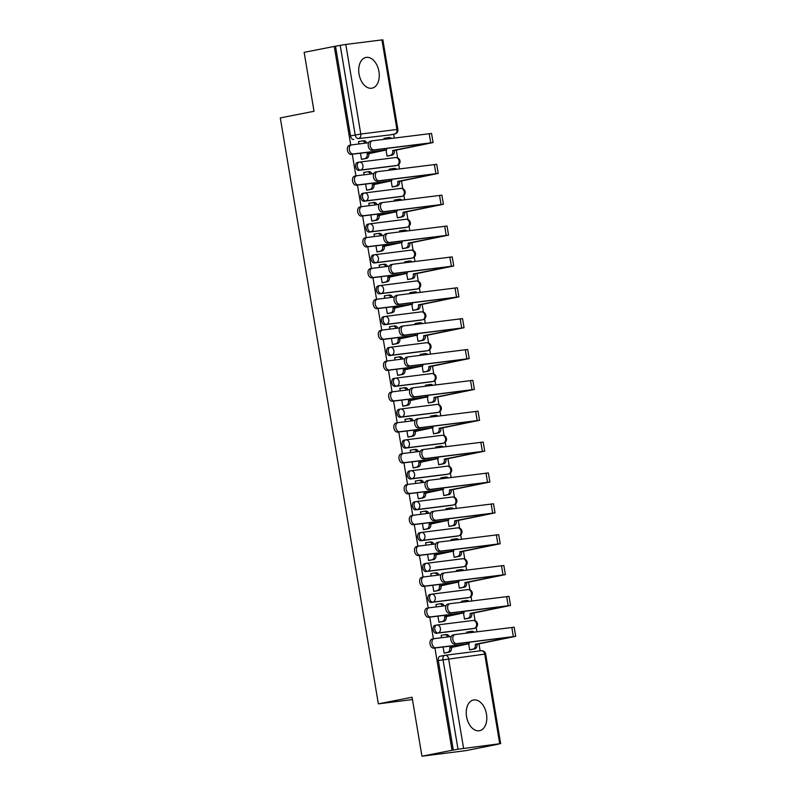 <?xml version="1.0" encoding="UTF-8"?>
<svg xmlns="http://www.w3.org/2000/svg" width="796" height="796" viewBox="0 0 796 796"><rect width="100%" height="100%" fill="white"/><g stroke="black" fill="none" stroke-linecap="round" stroke-linejoin="round"><path stroke-width="1.19" d="M436.487 625.089L435.044 625.377A4.01 2.567 78.9 0 0 434.934 625.397A4.01 2.567 78.9 0 0 433.153 629.656A4.01 2.567 78.9 0 0 436.367 633.288L438.029 632.959A4.01 2.567 -101.1 0 1 434.815 629.328A4.01 2.567 -101.1 0 1 436.596 625.069A4.01 2.567 -101.1 0 1 436.705 625.049A4.01 3.075 82.8 0 1 436.865 625.029A4.01 3.075 82.8 0 1 440.397 628.412A4.01 3.075 -97.2 0 1 438.029 632.959L474.177 628.402A4.01 3.075 -97.2 0 0 476.535 623.845A4.01 3.075 -97.2 0 0 473.013 620.462A4.01 3.075 -97.2 0 0 472.854 620.482L437.024 625.009M431.323 594.234L429.88 594.513A4.01 2.567 78.9 0 0 429.77 594.532A4.01 2.567 78.9 0 0 427.989 598.791A4.01 2.567 78.9 0 0 431.203 602.433L432.865 602.104A4.01 2.567 -101.1 0 1 429.651 598.473A4.01 2.567 -101.1 0 1 431.432 594.204A4.01 2.567 -101.1 0 1 431.541 594.194A4.01 3.075 82.8 0 1 431.701 594.164A4.01 3.075 82.8 0 1 435.233 597.557A4.01 3.075 -97.2 0 1 432.865 602.104L469.013 597.537A4.01 3.075 -97.2 0 0 471.371 592.99A4.01 3.075 -97.2 0 0 467.849 589.597A4.01 3.075 -97.2 0 0 467.69 589.627L431.86 594.154M426.159 563.369L424.716 563.658A4.01 2.567 78.9 0 0 424.606 563.677A4.01 2.567 78.9 0 0 422.825 567.936A4.01 2.567 78.9 0 0 426.039 571.568L427.701 571.239A4.01 2.567 -101.1 0 1 424.487 567.608A4.01 2.567 -101.1 0 1 426.268 563.349A4.01 2.567 -101.1 0 1 426.377 563.329A4.01 3.075 82.8 0 1 426.537 563.299A4.01 3.075 82.8 0 1 430.069 566.692A4.01 3.075 -97.2 0 1 427.701 571.239L463.849 566.682A4.01 3.075 -97.2 0 0 466.207 562.125A4.01 3.075 -97.2 0 0 462.685 558.742A4.01 3.075 -97.2 0 0 462.526 558.762L426.696 563.289M420.994 532.514L419.552 532.793A4.01 2.567 78.9 0 0 419.442 532.813A4.01 2.567 78.9 0 0 417.661 537.071A4.01 2.567 78.9 0 0 420.875 540.703L422.537 540.385A4.01 2.567 -101.1 0 1 419.323 536.743A4.01 2.567 -101.1 0 1 421.104 532.484A4.01 2.567 -101.1 0 1 421.213 532.464A4.01 3.075 82.8 0 1 421.373 532.444A4.01 3.075 82.8 0 1 424.895 535.827A4.01 3.075 -97.2 0 1 422.537 540.385L458.685 535.817A4.01 3.075 -97.2 0 0 461.043 531.27A4.01 3.075 -97.2 0 0 457.521 527.877A4.01 3.075 -97.2 0 0 457.362 527.907L421.532 532.424M415.83 501.649L414.388 501.938A4.01 2.567 78.9 0 0 414.278 501.948A4.01 2.567 78.9 0 0 412.497 506.216A4.01 2.567 78.9 0 0 415.711 509.848L417.373 509.52A4.01 2.567 -101.1 0 1 414.159 505.888A4.01 2.567 -101.1 0 1 415.94 501.629A4.01 2.567 -101.1 0 1 416.049 501.609A4.01 3.075 82.8 0 1 416.209 501.579A4.01 3.075 82.8 0 1 419.731 504.972A4.01 3.075 -97.2 0 1 417.373 509.52L453.521 504.953A4.01 3.075 -97.2 0 0 455.879 500.405A4.01 3.075 -97.2 0 0 452.357 497.012A4.01 3.075 -97.2 0 0 452.198 497.042L416.368 501.57M410.666 470.794L409.224 471.073A4.01 2.567 78.9 0 0 409.114 471.093A4.01 2.567 78.9 0 0 407.333 475.351A4.01 2.567 78.9 0 0 410.547 478.983L412.209 478.665A4.01 2.567 -101.1 0 1 408.995 475.023A4.01 2.567 -101.1 0 1 410.776 470.764A4.01 2.567 -101.1 0 1 410.885 470.744A4.01 3.075 82.8 0 1 411.044 470.725A4.01 3.075 82.8 0 1 414.567 474.108A4.01 3.075 -97.2 0 1 412.209 478.665L448.357 474.098A4.01 3.075 -97.2 0 0 450.715 469.54A4.01 3.075 -97.2 0 0 447.183 466.157A4.01 3.075 -97.2 0 0 447.024 466.177L411.204 470.705M405.502 439.929L404.06 440.208A4.01 2.567 78.9 0 0 403.95 440.228A4.01 2.567 78.9 0 0 402.169 444.496A4.01 2.567 78.9 0 0 405.383 448.128L407.045 447.8A4.01 2.567 -101.1 0 1 403.831 444.168A4.01 2.567 -101.1 0 1 405.612 439.899A4.01 2.567 -101.1 0 1 405.721 439.889A4.01 3.075 82.8 0 1 405.88 439.86A4.01 3.075 82.8 0 1 409.403 443.253A4.01 3.075 -97.2 0 1 407.045 447.8L443.193 443.233A4.01 3.075 -97.2 0 0 445.551 438.686A4.01 3.075 -97.2 0 0 442.019 435.293A4.01 3.075 -97.2 0 0 441.86 435.322L406.04 439.85M400.338 409.064L398.895 409.353A4.01 2.567 78.9 0 0 398.786 409.373A4.01 2.567 78.9 0 0 397.005 413.631A4.01 2.567 78.9 0 0 400.219 417.263L401.88 416.935A4.01 2.567 -101.1 0 1 398.667 413.303A4.01 2.567 -101.1 0 1 400.448 409.045A4.01 2.567 -101.1 0 1 400.557 409.025A4.01 3.075 82.8 0 1 400.716 409.005A4.01 3.075 82.8 0 1 404.239 412.388A4.01 3.075 -97.2 0 1 401.88 416.935L438.029 412.378A4.01 3.075 -97.2 0 0 440.387 407.821A4.01 3.075 -97.2 0 0 436.855 404.438A4.01 3.075 -97.2 0 0 436.696 404.458L400.876 408.985M395.174 378.209L393.731 378.488A4.01 2.567 78.9 0 0 393.612 378.508A4.01 2.567 78.9 0 0 391.831 382.767A4.01 2.567 78.9 0 0 395.055 386.408L396.716 386.08A4.01 2.567 -101.1 0 1 393.503 382.448A4.01 2.567 -101.1 0 1 395.284 378.18A4.01 2.567 -101.1 0 1 395.393 378.17A4.01 3.075 82.8 0 1 395.552 378.14A4.01 3.075 82.8 0 1 399.075 381.523A4.01 3.075 -97.2 0 1 396.716 386.08L432.855 381.513A4.01 3.075 -97.2 0 0 435.223 376.966A4.01 3.075 -97.2 0 0 431.691 373.573A4.01 3.075 -97.2 0 0 431.531 373.603L395.712 378.12M390.01 347.345L388.567 347.633A4.01 2.567 78.9 0 0 388.448 347.653A4.01 2.567 78.9 0 0 386.667 351.912A4.01 2.567 78.9 0 0 389.891 355.543L391.552 355.215A4.01 2.567 -101.1 0 1 388.339 351.583A4.01 2.567 -101.1 0 1 390.12 347.325A4.01 2.567 -101.1 0 1 390.229 347.305A4.01 3.075 82.8 0 1 390.388 347.275A4.01 3.075 82.8 0 1 393.911 350.668A4.01 3.075 -97.2 0 1 391.552 355.215L427.691 350.648A4.01 3.075 -97.2 0 0 430.059 346.101A4.01 3.075 -97.2 0 0 426.527 342.718A4.01 3.075 -97.2 0 0 426.367 342.738L390.547 347.265M384.846 316.49L383.403 316.768A4.01 2.567 78.9 0 0 383.284 316.788A4.01 2.567 78.9 0 0 381.503 321.047A4.01 2.567 78.9 0 0 384.727 324.678L386.388 324.36A4.01 2.567 -101.1 0 1 383.175 320.718A4.01 2.567 -101.1 0 1 384.956 316.46A4.01 2.567 -101.1 0 1 385.065 316.44A4.01 3.075 82.8 0 1 385.224 316.42A4.01 3.075 82.8 0 1 388.746 319.803A4.01 3.075 -97.2 0 1 386.388 324.36L422.527 319.793A4.01 3.075 -97.2 0 0 424.895 315.246A4.01 3.075 -97.2 0 0 421.363 311.853A4.01 3.075 -97.2 0 0 421.203 311.883L385.383 316.4M379.682 285.625L378.239 285.913A4.01 2.567 78.9 0 0 378.12 285.923A4.01 2.567 78.9 0 0 376.339 290.192A4.01 2.567 78.9 0 0 379.563 293.824L381.224 293.495A4.01 2.567 -101.1 0 1 378.01 289.863A4.01 2.567 -101.1 0 1 379.791 285.605A4.01 2.567 -101.1 0 1 379.901 285.585A4.01 3.075 82.8 0 1 380.06 285.555A4.01 3.075 82.8 0 1 383.582 288.948A4.01 3.075 -97.2 0 1 381.224 293.495L417.363 288.928A4.01 3.075 -97.2 0 0 419.731 284.381A4.01 3.075 -97.2 0 0 416.199 280.988A4.01 3.075 -97.2 0 0 416.039 281.018L380.219 285.545M374.518 254.77L373.075 255.048A4.01 2.567 78.9 0 0 372.956 255.068A4.01 2.567 78.9 0 0 371.175 259.327A4.01 2.567 78.9 0 0 374.399 262.959L376.06 262.63A4.01 2.567 -101.1 0 1 372.846 258.999A4.01 2.567 -101.1 0 1 374.627 254.74A4.01 2.567 -101.1 0 1 374.737 254.72A4.01 3.075 82.8 0 1 374.896 254.7A4.01 3.075 82.8 0 1 378.418 258.083A4.01 3.075 -97.2 0 1 376.06 262.63L412.199 258.073A4.01 3.075 -97.2 0 0 414.567 253.516A4.01 3.075 -97.2 0 0 411.035 250.133A4.01 3.075 -97.2 0 0 410.875 250.153L375.055 254.68M369.354 223.905L367.911 224.183A4.01 2.567 78.9 0 0 367.792 224.203A4.01 2.567 78.9 0 0 366.011 228.462A4.01 2.567 78.9 0 0 369.235 232.104L370.896 231.775A4.01 2.567 -101.1 0 1 367.682 228.144A4.01 2.567 -101.1 0 1 369.463 223.875A4.01 2.567 -101.1 0 1 369.573 223.865A4.01 3.075 82.8 0 1 369.732 223.835A4.01 3.075 82.8 0 1 373.254 227.228A4.01 3.075 -97.2 0 1 370.896 231.775L407.035 227.208A4.01 3.075 -97.2 0 0 409.403 222.661A4.01 3.075 -97.2 0 0 405.87 219.268A4.01 3.075 -97.2 0 0 405.711 219.298L369.891 223.825M364.19 193.04L362.737 193.329A4.01 2.567 78.9 0 0 362.628 193.348A4.01 2.567 78.9 0 0 360.847 197.607A4.01 2.567 78.9 0 0 364.07 201.239L365.732 200.91A4.01 2.567 -101.1 0 1 362.508 197.279A4.01 2.567 -101.1 0 1 364.299 193.02A4.01 2.567 -101.1 0 1 364.409 193A4.01 3.075 82.8 0 1 364.568 192.97A4.01 3.075 82.8 0 1 368.09 196.363A4.01 3.075 -97.2 0 1 365.732 200.91L401.871 196.353A4.01 3.075 -97.2 0 0 404.239 191.796A4.01 3.075 -97.2 0 0 400.706 188.413A4.01 3.075 -97.2 0 0 400.547 188.433L364.727 192.96M359.016 162.185L357.573 162.464A4.01 2.567 78.9 0 0 357.464 162.484A4.01 2.567 78.9 0 0 355.683 166.742A4.01 2.567 78.9 0 0 358.906 170.384L360.568 170.055A4.01 2.567 -101.1 0 1 357.344 166.424A4.01 2.567 -101.1 0 1 359.125 162.155A4.01 2.567 -101.1 0 1 359.245 162.135A4.01 3.075 82.8 0 1 359.404 162.115A4.01 3.075 82.8 0 1 362.926 165.498A4.01 3.075 -97.2 0 1 360.568 170.055L396.707 165.488A4.01 3.075 -97.2 0 0 399.075 160.941A4.01 3.075 -97.2 0 0 395.542 157.548A4.01 3.075 -97.2 0 0 395.383 157.578L359.563 162.095M378.956 71.56A15.651 10.03 78.9 0 0 365.981 57.451A15.651 10.03 78.9 0 0 359.036 74.068A15.651 10.03 78.9 0 0 372.011 88.177A15.651 10.03 78.9 0 0 378.956 71.56M486.485 714.092A15.651 10.03 78.9 0 0 473.501 699.992A15.651 10.03 78.9 0 0 466.555 716.609A15.651 10.03 78.9 0 0 479.53 730.708A15.651 10.03 78.9 0 0 486.485 714.092M434.915 648.004L452.038 750.29L421.94 756.2L465.75 750.668L495.828 744.678M480.127 650.859L478.933 643.705M476.933 631.805L476.207 627.417M475.093 620.751L473.769 612.84M471.769 600.94L471.043 596.562M469.929 589.886L468.605 581.985M466.605 570.075L465.879 565.697M464.764 559.031L463.441 551.121M461.441 539.22L460.715 534.832M459.6 528.166L458.277 520.256M456.277 508.355L455.551 503.977M454.436 497.311L453.103 489.401M451.113 477.5L450.387 473.113M449.262 466.446L447.939 458.536M445.949 446.636L445.223 442.258M444.098 435.591L442.775 427.681M440.785 415.781L440.059 411.393M438.934 404.726L437.611 396.816M435.621 384.916L434.895 380.538M433.77 373.861L432.447 365.961M430.457 354.051L429.731 349.673M428.606 343.006L427.283 335.096M425.293 323.196L424.557 318.808M423.442 312.141L422.119 304.231M420.129 292.331L419.392 287.953M418.278 281.286L416.955 273.376M414.965 261.476L414.228 257.088M413.114 250.422L411.791 242.511M409.801 230.611L409.064 226.233M407.95 219.567L406.627 211.656M404.637 199.746L403.9 195.368M402.786 188.702L401.463 180.791M399.473 168.891L398.736 164.513M397.622 157.837L396.299 149.927M394.309 138.026L393.672 134.216M421.94 756.2L412.079 697.246L378.349 703.863L280.301 117.907L314.022 111.291L304.152 52.337L334.25 46.427L350.747 145.041M352.29 154.225L355.911 175.906M357.454 185.09L361.076 206.761M362.618 215.945L366.24 237.626M367.782 246.81L371.404 268.491M372.946 277.675L376.568 299.346M378.11 308.53L381.732 330.211M383.274 339.394L386.896 361.066M388.438 370.249L392.06 391.93M393.602 401.114L397.224 422.785M398.766 431.969L402.388 453.65M403.93 462.834L407.562 484.515M409.094 493.699L412.726 515.37M414.258 524.554L417.89 546.235M419.422 555.419L423.054 577.09M424.586 586.274L428.218 607.955M429.75 617.139L433.382 638.81M495.838 744.758L499.719 743.733L457.999 749.215L443.004 659.595A4.01 2.567 -101.1 0 1 444.785 655.337A4.01 2.567 -101.1 0 1 444.894 655.317A4.01 3.075 -97.2 0 1 445.054 655.287A4.01 4.01 0 0 0 444.785 655.337L440.098 656.252A4.01 2.567 -101.1 0 1 440.208 656.242L444.675 655.357M452.038 750.29L457.999 749.215M390.1 134.912A4.01 2.567 -101.1 0 1 389.99 134.932A4.01 2.567 -101.1 0 1 389.881 134.952L358.429 138.594A4.01 2.567 -101.1 0 1 355.205 134.962L340.21 45.352L345.792 44.437L382.866 39.8L397.871 129.42L396.935 129.479L381.931 39.87M340.21 45.352L334.25 46.427M360.459 153.19L361.493 159.349L363.384 159.001M386.03 150.106L387.035 156.115L388.936 155.767M390.806 168.981L389.214 169.18L389.383 170.165M365.264 172.205L363.673 172.404L364.08 174.821M365.623 184.055L366.657 190.204L368.548 189.856M391.194 180.961L392.199 186.98L394.1 186.632M395.97 199.836L394.378 200.035L394.547 201.03M370.429 203.06L368.837 203.259L369.245 205.686M370.787 214.92L371.822 221.069L373.712 220.721M396.358 211.826L397.363 217.845L399.264 217.497M401.134 230.701L399.542 230.9L399.711 231.885M375.593 233.924L374.001 234.124L374.409 236.541M375.951 245.775L376.986 251.924L378.876 251.576M401.522 242.68L402.527 248.7L404.428 248.352M406.298 261.556L404.706 261.755L404.875 262.75M380.757 264.779L379.165 264.988L379.573 267.406M381.115 276.64L382.15 282.789L384.04 282.441M406.686 273.545L407.691 279.565L409.592 279.217M411.462 292.421L409.88 292.62L410.04 293.605M385.921 295.644L384.329 295.843L384.737 298.261M386.279 307.495L387.314 313.654L389.204 313.296M411.85 304.41L412.855 310.42L414.756 310.072M416.626 323.275L415.044 323.484L415.204 324.47M391.085 326.509L389.493 326.708L389.901 329.126M391.443 338.36L392.478 344.509L394.378 344.161M417.014 335.265L418.019 341.285L419.92 340.937M421.79 354.14L420.208 354.339L420.368 355.324M396.249 357.364L394.657 357.563L395.065 359.981M396.607 369.225L397.642 375.374L399.542 375.025M422.178 366.13L423.183 372.15L425.084 371.792M426.954 385.005L425.372 385.204L425.532 386.189M401.413 388.229L399.821 388.428L400.229 390.846M401.771 400.08L402.806 406.229L404.706 405.88M427.343 396.985L428.348 403.005L430.248 402.657M432.119 415.86L430.536 416.059L430.696 417.054M406.577 419.084L404.985 419.293L405.393 421.711M406.935 430.944L407.97 437.094L409.87 436.745M432.507 427.85L433.512 433.87L435.412 433.522M437.283 446.725L435.701 446.924L435.86 447.909M411.741 449.949L410.149 450.148L410.557 452.566M412.099 461.799L413.134 467.949L415.034 467.6M437.671 458.705L438.676 464.725L440.576 464.376M442.447 477.58L440.865 477.779L441.024 478.774M416.905 480.814L415.313 481.013L415.721 483.431M417.263 492.664L418.298 498.813L420.198 498.465M442.835 489.57L443.84 495.59L445.74 495.241M447.611 508.445L446.029 508.644L446.188 509.629M422.069 511.669L420.487 511.868L420.885 514.286M422.437 523.519L423.462 529.678L425.363 529.33M447.999 520.435L449.004 526.445L450.904 526.096M452.775 539.3L451.193 539.509L451.352 540.494M427.233 542.534L425.651 542.733L426.049 545.151M427.601 554.384L428.626 560.533L430.527 560.185M453.163 551.29L454.168 557.309L456.068 556.961M457.939 570.165L456.357 570.364L456.516 571.359M432.397 573.389L430.815 573.588L431.213 576.005M432.765 585.249L433.79 591.398L435.691 591.05M458.327 582.155L459.332 588.174L461.232 587.816M463.103 601.03L461.521 601.229L461.68 602.214M437.561 604.254L435.979 604.453L436.377 606.87M437.929 616.104L438.954 622.253L440.855 621.905M463.491 613.01L464.496 619.029L466.396 618.681M468.267 631.885L466.685 632.084L466.844 633.079M442.725 635.108L441.143 635.317L441.541 637.735M472.734 628.681A4.01 2.567 78.9 0 1 472.625 628.711A4.01 2.567 78.9 0 1 472.516 628.721L436.367 633.288M467.57 597.826A4.01 2.567 78.9 0 1 467.461 597.846A4.01 2.567 78.9 0 1 467.342 597.866L431.203 602.433M462.406 566.961A4.01 2.567 78.9 0 1 462.297 566.991A4.01 2.567 78.9 0 1 462.178 567.001L426.039 571.568M457.242 536.096A4.01 2.567 78.9 0 1 457.133 536.126A4.01 2.567 78.9 0 1 457.013 536.146L420.875 540.703M452.078 505.241A4.01 2.567 78.9 0 1 451.969 505.261A4.01 2.567 78.9 0 1 451.849 505.281L415.711 509.848M446.914 474.376A4.01 2.567 78.9 0 1 446.805 474.406A4.01 2.567 78.9 0 1 446.685 474.426L410.547 478.983M441.75 443.521A4.01 2.567 78.9 0 1 441.641 443.541A4.01 2.567 78.9 0 1 441.521 443.561L405.383 448.128M436.586 412.656A4.01 2.567 78.9 0 1 436.467 412.686A4.01 2.567 78.9 0 1 436.357 412.696L400.219 417.263M431.412 381.791A4.01 2.567 78.9 0 1 431.303 381.821A4.01 2.567 78.9 0 1 431.193 381.841L395.055 386.408M426.248 350.936A4.01 2.567 78.9 0 1 426.139 350.956A4.01 2.567 78.9 0 1 426.029 350.976L389.891 355.543M421.084 320.072A4.01 2.567 78.9 0 1 420.975 320.101A4.01 2.567 78.9 0 1 420.865 320.121L384.727 324.678M415.92 289.217A4.01 2.567 78.9 0 1 415.81 289.237A4.01 2.567 78.9 0 1 415.701 289.256L379.563 293.824M410.756 258.352A4.01 2.567 78.9 0 1 410.646 258.382A4.01 2.567 78.9 0 1 410.537 258.401L374.399 262.959M405.592 227.497A4.01 2.567 78.9 0 1 405.482 227.517A4.01 2.567 78.9 0 1 405.373 227.537L369.235 232.104M400.428 196.632A4.01 2.567 78.9 0 1 400.318 196.662A4.01 2.567 78.9 0 1 400.209 196.672L364.07 201.239M395.264 165.767A4.01 2.567 78.9 0 1 395.154 165.797A4.01 2.567 78.9 0 1 395.045 165.817L358.906 170.384M412.457 699.565L378.349 703.863M385.642 138.116L384.05 138.315L384.219 139.3M360.1 141.34L358.508 141.539L358.916 143.957M443.093 646.969L444.118 653.118L446.019 652.77M468.655 643.874L469.66 649.894L471.56 649.546M453.312 750.13L438.317 660.521A4.01 2.567 -101.1 0 1 440.098 656.252M335.524 46.267L350.519 135.887A4.01 2.567 78.9 0 0 353.742 139.519M368.618 142.733L351.553 144.892A4.617 2.955 78.9 0 0 351.424 144.912A4.617 2.955 78.9 0 0 349.394 149.907A4.617 2.955 78.9 0 0 353.076 153.986L351.106 154.374A4.617 2.955 -101.1 0 1 347.424 150.295A4.617 2.955 -101.1 0 1 349.464 145.3A4.617 2.955 -101.1 0 1 349.583 145.28L351.295 144.942M362.15 140.962L363.493 140.792A4.01 3.075 82.8 0 1 363.653 140.763A4.01 3.075 82.8 0 1 366.827 142.962M361.474 159.26L364.777 158.603A4.01 3.075 -97.2 0 0 367.135 154.056L386.667 149.877L353.076 153.986M368.747 153.548L368.797 153.847A4.01 3.075 82.8 0 1 366.439 158.394L361.822 159.309M351.106 154.374L384.09 150.305L367.085 153.757M365.165 143.171A4.01 3.075 -97.2 0 0 361.991 140.972A4.01 3.075 -97.2 0 0 361.832 141.001L358.528 141.648M387.015 156.026L390.319 155.379A4.01 3.075 -97.2 0 0 392.687 150.832L433.074 142.554L431.551 133.449L372.419 140.792A4.617 2.955 78.9 0 0 372.299 140.812A4.617 2.955 78.9 0 0 370.259 145.817A4.617 2.955 78.9 0 0 373.941 149.897L371.981 150.275A4.617 2.955 -101.1 0 1 368.299 146.195A4.617 2.955 -101.1 0 1 370.329 141.2A4.617 2.955 -101.1 0 1 370.458 141.181L372.17 140.842M371.981 150.275L430.497 142.981L392.637 150.534M389.801 138.603A4.01 3.075 -97.2 0 0 387.533 137.748A4.01 3.075 -97.2 0 0 387.373 137.778L384.07 138.424M387.692 137.738L389.035 137.569A4.01 3.075 82.8 0 1 389.194 137.539A4.01 3.075 82.8 0 1 391.453 138.395M394.289 150.325L394.338 150.623A4.01 3.075 82.8 0 1 391.98 155.17L390.319 155.379M387.363 156.076L391.98 155.17M433.074 142.554L373.941 149.897M373.782 173.598L356.717 175.747A4.617 2.955 78.9 0 0 356.588 175.767A4.617 2.955 78.9 0 0 354.558 180.772A4.617 2.955 78.9 0 0 358.24 184.851L356.27 185.239A4.617 2.955 -101.1 0 1 352.588 181.16A4.617 2.955 -101.1 0 1 354.628 176.155A4.617 2.955 -101.1 0 1 354.747 176.135L356.469 175.797M367.314 171.827L368.657 171.647A4.01 3.075 82.8 0 1 368.817 171.628A4.01 3.075 82.8 0 1 371.991 173.826M366.638 190.115L369.941 189.468A4.01 3.075 -97.2 0 0 372.299 184.921L391.831 180.732L358.24 184.851M373.911 184.413L373.961 184.712A4.01 3.075 82.8 0 1 371.603 189.259L366.986 190.164M356.27 185.239L389.254 181.16L372.249 184.622M370.329 174.035A4.01 3.075 -97.2 0 0 367.155 171.837A4.01 3.075 -97.2 0 0 366.996 171.866L363.692 172.513M378.946 204.453L361.881 206.612A4.617 2.955 78.9 0 0 361.752 206.632A4.617 2.955 78.9 0 0 359.722 211.636A4.617 2.955 78.9 0 0 363.404 215.716L361.444 216.094A4.617 2.955 -101.1 0 1 357.752 212.015A4.617 2.955 -101.1 0 1 359.792 207.02A4.617 2.955 -101.1 0 1 359.911 207L361.633 206.661M372.478 202.681L373.822 202.512A4.01 3.075 82.8 0 1 373.981 202.482A4.01 3.075 82.8 0 1 377.155 204.681M371.802 220.98L375.105 220.333A4.01 3.075 -97.2 0 0 377.463 215.776L396.995 211.597L363.404 215.716M379.075 215.268L379.125 215.567A4.01 3.075 82.8 0 1 376.767 220.124L372.15 221.029M361.444 216.094L394.418 212.025L377.413 215.487M375.493 204.89A4.01 3.075 -97.2 0 0 372.319 202.701A4.01 3.075 -97.2 0 0 372.16 202.721L368.856 203.368M392.179 186.891L395.483 186.244A4.01 3.075 -97.2 0 0 397.851 181.697L438.238 173.409L436.715 164.314L377.583 171.657A4.617 2.955 78.9 0 0 377.463 171.677A4.617 2.955 78.9 0 0 375.423 176.672A4.617 2.955 78.9 0 0 379.105 180.752L377.145 181.14A4.617 2.955 -101.1 0 1 373.463 177.06A4.617 2.955 -101.1 0 1 375.493 172.065A4.617 2.955 -101.1 0 1 375.622 172.036L377.334 171.707M377.145 181.14L435.661 173.846L397.801 181.398M394.965 169.458A4.01 3.075 -97.2 0 0 392.697 168.613A4.01 3.075 -97.2 0 0 392.537 168.633L389.234 169.279M392.856 168.593L394.199 168.424A4.01 3.075 82.8 0 1 394.358 168.404A4.01 3.075 82.8 0 1 396.617 169.249M399.453 181.189L399.502 181.478A4.01 3.075 82.8 0 1 397.144 186.035L395.483 186.244M392.527 186.941L397.144 186.035M438.238 173.409L379.105 180.752M397.343 217.756L400.647 217.099A4.01 3.075 -97.2 0 0 403.015 212.552L443.402 204.274L441.88 195.169L382.747 202.512A4.617 2.955 78.9 0 0 382.627 202.532A4.617 2.955 78.9 0 0 380.587 207.537A4.617 2.955 78.9 0 0 384.269 211.617L382.309 212.005A4.617 2.955 -101.1 0 1 378.627 207.925A4.617 2.955 -101.1 0 1 380.657 202.92A4.617 2.955 -101.1 0 1 380.786 202.9L382.498 202.562M382.309 212.005L440.825 204.701L402.965 212.253M400.129 200.323A4.01 3.075 -97.2 0 0 397.861 199.468A4.01 3.075 -97.2 0 0 397.702 199.498L394.398 200.144M398.02 199.458L399.363 199.289A4.01 3.075 82.8 0 1 399.522 199.259A4.01 3.075 82.8 0 1 401.781 200.114M404.627 212.044L404.676 212.343A4.01 3.075 82.8 0 1 402.308 216.89L400.647 217.099M397.692 217.796L402.308 216.89M443.402 204.274L384.269 211.617M384.11 235.317L367.046 237.477A4.617 2.955 78.9 0 0 366.916 237.497A4.617 2.955 78.9 0 0 364.886 242.491A4.617 2.955 78.9 0 0 368.568 246.571L366.608 246.959A4.617 2.955 -101.1 0 1 362.926 242.88A4.617 2.955 -101.1 0 1 364.956 237.875A4.617 2.955 -101.1 0 1 365.075 237.855L366.797 237.526M377.642 233.546L378.986 233.377A4.01 3.075 82.8 0 1 379.145 233.347A4.01 3.075 82.8 0 1 382.319 235.546M376.966 251.834L380.269 251.188A4.01 3.075 -97.2 0 0 382.627 246.641L402.159 242.452L368.568 246.571M384.239 246.133L384.289 246.432A4.01 3.075 82.8 0 1 381.931 250.979L377.314 251.884M366.608 246.959L399.582 242.889L382.577 246.342M380.657 235.755A4.01 3.075 -97.2 0 0 377.483 233.556A4.01 3.075 -97.2 0 0 377.324 233.586L374.02 234.233M389.274 266.182L372.21 268.332A4.617 2.955 78.9 0 0 372.08 268.351A4.617 2.955 78.9 0 0 370.05 273.356A4.617 2.955 78.9 0 0 373.732 277.436L371.772 277.814A4.617 2.955 -101.1 0 1 368.09 273.734A4.617 2.955 -101.1 0 1 370.12 268.74A4.617 2.955 -101.1 0 1 370.249 268.72L371.961 268.381M382.806 264.401L384.15 264.232A4.01 3.075 82.8 0 1 384.309 264.212A4.01 3.075 82.8 0 1 387.483 266.401M382.13 282.699L385.433 282.053A4.01 3.075 -97.2 0 0 387.801 277.496L407.323 273.317L373.732 277.436M389.403 276.998L389.453 277.287A4.01 3.075 82.8 0 1 387.095 281.844L382.478 282.749M371.772 277.814L404.746 273.744L387.751 277.207M385.821 266.61A4.01 3.075 -97.2 0 0 382.647 264.421A4.01 3.075 -97.2 0 0 382.488 264.441L379.185 265.088M394.438 297.037L377.374 299.197A4.617 2.955 78.9 0 0 377.244 299.216A4.617 2.955 78.9 0 0 375.215 304.211A4.617 2.955 78.9 0 0 378.896 308.291L376.936 308.679A4.617 2.955 -101.1 0 1 373.254 304.599A4.617 2.955 -101.1 0 1 375.284 299.604A4.617 2.955 -101.1 0 1 375.413 299.585L377.125 299.246M387.97 295.266L389.314 295.097A4.01 3.075 82.8 0 1 389.473 295.067A4.01 3.075 82.8 0 1 392.647 297.266M387.294 313.564L390.597 312.908A4.01 3.075 -97.2 0 0 392.965 308.36L412.487 304.171L378.896 308.291M394.567 307.853L394.617 308.151A4.01 3.075 82.8 0 1 392.259 312.699L387.642 313.604M376.936 308.679L409.91 304.609L392.916 308.062M390.985 297.475A4.01 3.075 -97.2 0 0 387.811 295.276A4.01 3.075 -97.2 0 0 387.652 295.306L384.349 295.953M402.507 248.611L405.811 247.964A4.01 3.075 -97.2 0 0 408.179 243.417L448.566 235.128L447.044 226.034L387.911 233.377A4.617 2.955 78.9 0 0 387.791 233.397A4.617 2.955 78.9 0 0 385.752 238.392A4.617 2.955 78.9 0 0 389.433 242.472L387.473 242.86A4.617 2.955 -101.1 0 1 383.791 238.78A4.617 2.955 -101.1 0 1 385.821 233.785A4.617 2.955 -101.1 0 1 385.951 233.765L387.662 233.427M387.473 242.86L445.999 235.566L408.129 243.118M405.293 231.178A4.01 3.075 -97.2 0 0 403.025 230.333A4.01 3.075 -97.2 0 0 402.866 230.362L399.562 231.009M403.184 230.313L404.527 230.144A4.01 3.075 82.8 0 1 404.686 230.124A4.01 3.075 82.8 0 1 406.945 230.969M409.791 242.909L409.84 243.208A4.01 3.075 82.8 0 1 407.472 247.755L405.811 247.964M402.856 248.66L407.472 247.755M448.566 235.128L389.433 242.472M407.671 279.476L410.975 278.829A4.01 3.075 -97.2 0 0 413.343 274.272L453.73 265.993L452.208 256.889L393.075 264.232A4.617 2.955 78.9 0 0 392.955 264.262A4.617 2.955 78.9 0 0 390.916 269.257A4.617 2.955 78.9 0 0 394.597 273.336L392.637 273.725A4.617 2.955 -101.1 0 1 388.955 269.645A4.617 2.955 -101.1 0 1 390.985 264.64A4.617 2.955 -101.1 0 1 391.115 264.62L392.826 264.282M392.637 273.725L451.163 266.421L413.293 273.973M410.457 262.043A4.01 3.075 -97.2 0 0 408.189 261.197A4.01 3.075 -97.2 0 0 408.03 261.217L404.726 261.864M408.348 261.178L409.691 261.008A4.01 3.075 82.8 0 1 409.85 260.979A4.01 3.075 82.8 0 1 412.119 261.834M414.955 273.764L415.005 274.063A4.01 3.075 82.8 0 1 412.636 278.62L410.975 278.829M408.02 279.525L412.636 278.62M453.73 265.993L394.597 273.336M412.835 310.331L416.139 309.684A4.01 3.075 -97.2 0 0 418.507 305.137L458.894 296.858L457.372 287.754L398.239 295.097A4.617 2.955 78.9 0 0 398.119 295.117A4.617 2.955 78.9 0 0 396.09 300.122A4.617 2.955 78.9 0 0 399.771 304.201L397.801 304.579A4.617 2.955 -101.1 0 1 394.12 300.5A4.617 2.955 -101.1 0 1 396.149 295.505A4.617 2.955 -101.1 0 1 396.279 295.485L397.99 295.147M397.801 304.579L456.327 297.286L418.457 304.838M415.621 292.908A4.01 3.075 -97.2 0 0 413.353 292.052A4.01 3.075 -97.2 0 0 413.194 292.082L409.89 292.729M413.512 292.042L414.855 291.873A4.01 3.075 82.8 0 1 415.014 291.843A4.01 3.075 82.8 0 1 417.283 292.689M420.119 304.629L420.169 304.928A4.01 3.075 82.8 0 1 417.8 309.475L416.139 309.684M413.184 310.38L417.8 309.475M458.894 296.858L399.771 304.201M399.602 327.902L382.538 330.051A4.617 2.955 78.9 0 0 382.408 330.071A4.617 2.955 78.9 0 0 380.379 335.076A4.617 2.955 78.9 0 0 384.06 339.156L382.1 339.544A4.617 2.955 -101.1 0 1 378.418 335.464A4.617 2.955 -101.1 0 1 380.448 330.459A4.617 2.955 -101.1 0 1 380.578 330.44L382.289 330.101M393.134 326.121L394.478 325.952A4.01 3.075 82.8 0 1 394.637 325.932A4.01 3.075 82.8 0 1 397.811 328.121M392.458 344.419L395.761 343.772A4.01 3.075 -97.2 0 0 398.129 339.225L417.651 335.036L384.06 339.156M399.731 338.718L399.781 339.016A4.01 3.075 82.8 0 1 397.423 343.564L392.806 344.469M382.1 339.544L415.074 335.464L398.08 338.927M396.149 328.34A4.01 3.075 -97.2 0 0 392.975 326.141A4.01 3.075 -97.2 0 0 392.816 326.161L389.513 326.818M418 341.195L421.303 340.549A4.01 3.075 -97.2 0 0 423.671 335.992L464.058 327.713L462.536 318.619L403.413 325.962A4.617 2.955 78.9 0 0 403.283 325.982A4.617 2.955 78.9 0 0 401.254 330.977A4.617 2.955 78.9 0 0 404.935 335.056L402.965 335.444A4.617 2.955 -101.1 0 1 399.284 331.365A4.617 2.955 -101.1 0 1 401.313 326.36A4.617 2.955 -101.1 0 1 401.443 326.34L403.154 326.012M402.965 335.444L461.491 328.141L423.621 335.703M420.785 323.763A4.01 3.075 -97.2 0 0 418.517 322.917A4.01 3.075 -97.2 0 0 418.358 322.937L415.054 323.584M418.676 322.897L420.019 322.728A4.01 3.075 82.8 0 1 420.179 322.708A4.01 3.075 82.8 0 1 422.447 323.554M425.283 335.494L425.333 335.783A4.01 3.075 82.8 0 1 422.965 340.34L421.303 340.549M418.348 341.245L422.965 340.34M464.058 327.713L404.935 335.056M404.766 358.757L387.702 360.916A4.617 2.955 78.9 0 0 387.572 360.936A4.617 2.955 78.9 0 0 385.543 365.931A4.617 2.955 78.9 0 0 389.224 370.011L387.264 370.399A4.617 2.955 -101.1 0 1 383.582 366.319A4.617 2.955 -101.1 0 1 385.612 361.324A4.617 2.955 -101.1 0 1 385.742 361.304L387.453 360.966M398.298 356.986L399.642 356.817A4.01 3.075 82.8 0 1 399.801 356.787A4.01 3.075 82.8 0 1 402.975 358.986M397.622 375.284L400.925 374.637A4.01 3.075 -97.2 0 0 403.293 370.08L422.815 365.901L389.224 370.011M404.895 369.573L404.945 369.871A4.01 3.075 82.8 0 1 402.587 374.418L397.97 375.334M387.264 370.399L420.238 366.329L403.244 369.782M401.313 359.195A4.01 3.075 -97.2 0 0 398.139 356.996A4.01 3.075 -97.2 0 0 397.98 357.026L394.677 357.673M423.164 372.05L426.467 371.404A4.01 3.075 -97.2 0 0 428.835 366.856L469.222 358.578L467.7 349.474L408.577 356.817A4.617 2.955 78.9 0 0 408.447 356.837A4.617 2.955 78.9 0 0 406.418 361.842A4.617 2.955 78.9 0 0 410.099 365.921L408.129 366.309A4.617 2.955 -101.1 0 1 404.448 362.23A4.617 2.955 -101.1 0 1 406.477 357.225A4.617 2.955 -101.1 0 1 406.607 357.205L408.318 356.867M408.129 366.309L466.655 359.006L428.785 366.558M425.95 354.628A4.01 3.075 -97.2 0 0 423.681 353.772A4.01 3.075 -97.2 0 0 423.522 353.802L420.218 354.449M423.84 353.762L425.183 353.593A4.01 3.075 82.8 0 1 425.343 353.563A4.01 3.075 82.8 0 1 427.611 354.419M430.447 366.349L430.497 366.648A4.01 3.075 82.8 0 1 428.129 371.195L426.467 371.404M423.512 372.1L428.129 371.195M469.222 358.578L410.099 365.921M409.93 389.622L392.866 391.771A4.617 2.955 78.9 0 0 392.736 391.801A4.617 2.955 78.9 0 0 390.707 396.796A4.617 2.955 78.9 0 0 394.388 400.876L392.428 401.264A4.617 2.955 -101.1 0 1 388.746 397.184A4.617 2.955 -101.1 0 1 390.776 392.179A4.617 2.955 -101.1 0 1 390.906 392.159L392.617 391.821M403.463 387.851L404.806 387.682A4.01 3.075 82.8 0 1 404.965 387.652A4.01 3.075 82.8 0 1 408.139 389.851M402.786 406.139L406.089 405.492A4.01 3.075 -97.2 0 0 408.457 400.945L427.979 396.756L394.388 400.876M410.059 400.438L410.109 400.736A4.01 3.075 82.8 0 1 407.751 405.283L403.134 406.189M392.428 401.264L425.402 397.194L408.408 400.647M406.477 390.06A4.01 3.075 -97.2 0 0 403.303 387.861A4.01 3.075 -97.2 0 0 403.144 387.891L399.841 388.538M428.338 402.915L431.631 402.269A4.01 3.075 -97.2 0 0 433.999 397.721L474.386 389.433L472.864 380.339L413.741 387.682A4.617 2.955 78.9 0 0 413.612 387.702A4.617 2.955 78.9 0 0 411.582 392.697A4.617 2.955 78.9 0 0 415.263 396.776L413.293 397.164A4.617 2.955 -101.1 0 1 409.612 393.085A4.617 2.955 -101.1 0 1 411.641 388.09A4.617 2.955 -101.1 0 1 411.771 388.07L413.482 387.732M413.293 397.164L471.819 389.871L433.949 397.423M431.114 385.483A4.01 3.075 -97.2 0 0 428.845 384.637A4.01 3.075 -97.2 0 0 428.686 384.657L425.382 385.314M429.004 384.617L430.347 384.448A4.01 3.075 82.8 0 1 430.507 384.428A4.01 3.075 82.8 0 1 432.775 385.274M435.611 397.214L435.661 397.512A4.01 3.075 82.8 0 1 433.293 402.06L431.631 402.269M428.676 402.965L433.293 402.06M474.386 389.433L415.263 396.776M415.094 420.477L398.03 422.636A4.617 2.955 78.9 0 0 397.9 422.656A4.617 2.955 78.9 0 0 395.871 427.661A4.617 2.955 78.9 0 0 399.552 431.74L397.592 432.119A4.617 2.955 -101.1 0 1 393.911 428.039A4.617 2.955 -101.1 0 1 395.94 423.044A4.617 2.955 -101.1 0 1 396.07 423.024L397.781 422.686M408.627 418.706L409.97 418.537A4.01 3.075 82.8 0 1 410.129 418.517A4.01 3.075 82.8 0 1 413.303 420.706M407.95 437.004L411.253 436.357A4.01 3.075 -97.2 0 0 413.621 431.8L433.143 427.621L399.552 431.74M415.233 431.293L415.283 431.591A4.01 3.075 82.8 0 1 412.915 436.148L408.298 437.054M397.592 432.119L430.566 428.049L413.572 431.512M411.641 420.915A4.01 3.075 -97.2 0 0 408.467 418.726A4.01 3.075 -97.2 0 0 408.308 418.746L405.005 419.392M433.502 433.78L436.795 433.124A4.01 3.075 -97.2 0 0 439.163 428.576L479.55 420.298L478.028 411.194L418.905 418.537A4.617 2.955 78.9 0 0 418.776 418.557A4.617 2.955 78.9 0 0 416.746 423.562A4.617 2.955 78.9 0 0 420.427 427.641L418.457 428.029A4.617 2.955 -101.1 0 1 414.776 423.95A4.617 2.955 -101.1 0 1 416.805 418.945A4.617 2.955 -101.1 0 1 416.935 418.925L418.646 418.587M418.457 428.029L476.983 420.726L439.113 428.278M436.278 416.348A4.01 3.075 -97.2 0 0 434.009 415.492A4.01 3.075 -97.2 0 0 433.85 415.522L430.546 416.169M434.168 415.482L435.512 415.313A4.01 3.075 82.8 0 1 435.671 415.283A4.01 3.075 82.8 0 1 437.939 416.139M440.775 428.069L440.825 428.367A4.01 3.075 82.8 0 1 438.457 432.915L436.795 433.124M433.84 433.83L438.457 432.915M479.55 420.298L420.427 427.641M420.258 451.342L403.194 453.501A4.617 2.955 78.9 0 0 403.065 453.521A4.617 2.955 78.9 0 0 401.035 458.516A4.617 2.955 78.9 0 0 404.716 462.595L402.756 462.983A4.617 2.955 -101.1 0 1 399.075 458.904A4.617 2.955 -101.1 0 1 401.104 453.899A4.617 2.955 -101.1 0 1 401.234 453.879L402.945 453.551M413.791 449.571L415.134 449.402A4.01 3.075 82.8 0 1 415.293 449.372A4.01 3.075 82.8 0 1 418.467 451.571M413.114 467.859L416.417 467.212A4.01 3.075 -97.2 0 0 418.786 462.665L438.307 458.476L404.716 462.595M420.397 462.158L420.447 462.456A4.01 3.075 82.8 0 1 418.079 467.003L413.462 467.909M402.756 462.983L435.73 458.914L418.736 462.367M416.805 451.78A4.01 3.075 -97.2 0 0 413.631 449.581A4.01 3.075 -97.2 0 0 413.472 449.611L410.169 450.257M438.666 464.635L441.959 463.988A4.01 3.075 -97.2 0 0 444.327 459.441L484.714 451.153L483.192 442.059L424.069 449.402A4.617 2.955 78.9 0 0 423.94 449.422A4.617 2.955 78.9 0 0 421.91 454.416A4.617 2.955 78.9 0 0 425.591 458.496L423.621 458.884A4.617 2.955 -101.1 0 1 419.94 454.805A4.617 2.955 -101.1 0 1 421.97 449.81A4.617 2.955 -101.1 0 1 422.099 449.79L423.81 449.451M423.621 458.884L482.147 451.591L444.277 459.143M441.442 447.203A4.01 3.075 -97.2 0 0 439.173 446.357A4.01 3.075 -97.2 0 0 439.014 446.387L435.71 447.034M439.332 446.347L440.676 446.168A4.01 3.075 82.8 0 1 440.835 446.148A4.01 3.075 82.8 0 1 443.103 446.994M445.939 458.934L445.989 459.232A4.01 3.075 82.8 0 1 443.621 463.779L441.959 463.988M439.004 464.685L443.621 463.779M484.714 451.153L425.591 458.496M425.432 482.207L408.358 484.356A4.617 2.955 78.9 0 0 408.229 484.376A4.617 2.955 78.9 0 0 406.199 489.381A4.617 2.955 78.9 0 0 409.88 493.46L407.92 493.848A4.617 2.955 -101.1 0 1 404.239 489.769A4.617 2.955 -101.1 0 1 406.268 484.764A4.617 2.955 -101.1 0 1 406.398 484.744L408.109 484.406M418.955 480.426L420.298 480.257A4.01 3.075 82.8 0 1 420.457 480.237A4.01 3.075 82.8 0 1 423.631 482.426M418.278 498.724L421.582 498.077A4.01 3.075 -97.2 0 0 423.95 493.53L443.471 489.341L409.88 493.46M425.561 493.022L425.611 493.311A4.01 3.075 82.8 0 1 423.243 497.868L418.626 498.774M407.92 493.848L440.894 489.769L423.9 493.231M421.97 482.635A4.01 3.075 -97.2 0 0 418.795 480.446A4.01 3.075 -97.2 0 0 418.636 480.466L415.333 481.112M443.83 495.5L447.123 494.853A4.01 3.075 -97.2 0 0 449.491 490.296L489.878 482.018L488.356 472.923L429.233 480.257A4.617 2.955 78.9 0 0 429.104 480.286A4.617 2.955 78.9 0 0 427.074 485.281A4.617 2.955 78.9 0 0 430.755 489.361L428.785 489.749A4.617 2.955 -101.1 0 1 425.104 485.669A4.617 2.955 -101.1 0 1 427.134 480.665A4.617 2.955 -101.1 0 1 427.263 480.645L428.974 480.316M428.785 489.749L487.311 482.446L449.441 490.008M446.606 478.068A4.01 3.075 -97.2 0 0 444.337 477.222A4.01 3.075 -97.2 0 0 444.178 477.242L440.875 477.889M444.496 477.202L445.84 477.033A4.01 3.075 82.8 0 1 445.999 477.013A4.01 3.075 82.8 0 1 448.267 477.859M451.103 489.789L451.153 490.087A4.01 3.075 82.8 0 1 448.785 494.644L447.123 494.853M444.168 495.55L448.785 494.644M489.878 482.018L430.755 489.361M430.596 513.062L413.522 515.221A4.617 2.955 78.9 0 0 413.393 515.241A4.617 2.955 78.9 0 0 411.363 520.236A4.617 2.955 78.9 0 0 415.044 524.315L413.084 524.703A4.617 2.955 -101.1 0 1 409.403 520.624A4.617 2.955 -101.1 0 1 411.433 515.629A4.617 2.955 -101.1 0 1 411.562 515.609L413.273 515.271M424.119 511.291L425.462 511.122A4.01 3.075 82.8 0 1 425.621 511.092A4.01 3.075 82.8 0 1 428.795 513.291M423.442 529.589L426.746 528.932A4.01 3.075 -97.2 0 0 429.114 524.385L448.636 520.206L415.044 524.315M430.726 523.877L430.775 524.176A4.01 3.075 82.8 0 1 428.407 528.723L423.79 529.629M413.084 524.703L446.058 520.634L429.064 524.086M427.134 513.5A4.01 3.075 -97.2 0 0 423.96 511.301A4.01 3.075 -97.2 0 0 423.8 511.33L420.497 511.977M448.994 526.355L452.287 525.708A4.01 3.075 -97.2 0 0 454.655 521.161L495.042 512.883L493.52 503.778L434.397 511.122A4.617 2.955 78.9 0 0 434.268 511.141A4.617 2.955 78.9 0 0 432.238 516.146A4.617 2.955 78.9 0 0 435.919 520.226L433.949 520.604A4.617 2.955 -101.1 0 1 430.268 516.524A4.617 2.955 -101.1 0 1 432.298 511.53A4.617 2.955 -101.1 0 1 432.427 511.51L434.138 511.171M433.949 520.604L492.475 513.311L454.606 520.863M451.77 508.933A4.01 3.075 -97.2 0 0 449.501 508.077A4.01 3.075 -97.2 0 0 449.342 508.107L446.049 508.753M449.67 508.067L451.004 507.898A4.01 3.075 82.8 0 1 451.163 507.868A4.01 3.075 82.8 0 1 453.431 508.714M456.267 520.654L456.317 520.952A4.01 3.075 82.8 0 1 453.949 525.499L452.287 525.708M449.332 526.405L453.949 525.499M495.042 512.883L435.919 520.226M435.76 543.927L418.686 546.076A4.617 2.955 78.9 0 0 418.557 546.096A4.617 2.955 78.9 0 0 416.527 551.101A4.617 2.955 78.9 0 0 420.208 555.18L418.248 555.568A4.617 2.955 -101.1 0 1 414.567 551.489A4.617 2.955 -101.1 0 1 416.597 546.484A4.617 2.955 -101.1 0 1 416.726 546.464L418.437 546.126M429.283 542.146L430.626 541.976A4.01 3.075 82.8 0 1 430.785 541.957A4.01 3.075 82.8 0 1 433.959 544.156M428.606 560.444L431.91 559.797A4.01 3.075 -97.2 0 0 434.278 555.25L453.8 551.061L420.208 555.18M435.89 554.742L435.939 555.041A4.01 3.075 82.8 0 1 433.571 559.588L428.954 560.493M418.248 555.568L451.223 551.489L434.228 554.951M432.298 544.365A4.01 3.075 -97.2 0 0 429.124 542.166A4.01 3.075 -97.2 0 0 428.964 542.195L425.661 542.842M454.158 557.22L457.461 556.573A4.01 3.075 -97.2 0 0 459.819 552.016L500.206 543.738L498.684 534.643L439.561 541.986A4.617 2.955 78.9 0 0 439.432 542.006A4.617 2.955 78.9 0 0 437.402 547.001A4.617 2.955 78.9 0 0 441.084 551.081L439.113 551.469A4.617 2.955 -101.1 0 1 435.432 547.389A4.617 2.955 -101.1 0 1 437.462 542.394A4.617 2.955 -101.1 0 1 437.591 542.365L439.302 542.036M439.113 551.469L497.639 544.175L459.77 551.727M456.934 539.788A4.01 3.075 -97.2 0 0 454.665 538.942A4.01 3.075 -97.2 0 0 454.506 538.962L451.213 539.608M454.834 538.922L456.168 538.753A4.01 3.075 82.8 0 1 456.327 538.733A4.01 3.075 82.8 0 1 458.595 539.579M461.431 551.519L461.481 551.807A4.01 3.075 82.8 0 1 459.113 556.364L457.461 556.573M454.496 557.27L459.113 556.364M500.206 543.738L441.084 551.081M440.924 574.782L423.85 576.941A4.617 2.955 78.9 0 0 423.731 576.961A4.617 2.955 78.9 0 0 421.691 581.956A4.617 2.955 78.9 0 0 425.372 586.045L423.412 586.423A4.617 2.955 -101.1 0 1 419.731 582.344A4.617 2.955 -101.1 0 1 421.761 577.349A4.617 2.955 -101.1 0 1 421.89 577.329L423.601 576.991M434.447 573.011L435.79 572.841A4.01 3.075 82.8 0 1 435.949 572.812A4.01 3.075 82.8 0 1 439.123 575.01M433.77 591.309L437.074 590.662A4.01 3.075 -97.2 0 0 439.442 586.105L458.964 581.926L425.372 586.045M441.054 585.597L441.103 585.896A4.01 3.075 82.8 0 1 438.735 590.453L434.118 591.358M423.412 586.423L456.387 582.354L439.392 585.806M437.462 575.219A4.01 3.075 -97.2 0 0 434.288 573.03A4.01 3.075 -97.2 0 0 434.128 573.05L430.825 573.697M459.322 588.085L462.625 587.428A4.01 3.075 -97.2 0 0 464.983 582.881L505.37 574.603L503.848 565.498L444.725 572.841A4.617 2.955 78.9 0 0 444.596 572.861A4.617 2.955 78.9 0 0 442.566 577.866A4.617 2.955 78.9 0 0 446.248 581.946L444.277 582.334A4.617 2.955 -101.1 0 1 440.596 578.254A4.617 2.955 -101.1 0 1 442.626 573.249A4.617 2.955 -101.1 0 1 442.755 573.229L444.466 572.891M444.277 582.334L502.803 575.03L464.934 582.582M462.098 570.652A4.01 3.075 -97.2 0 0 459.829 569.797A4.01 3.075 -97.2 0 0 459.67 569.827L456.377 570.473M459.998 569.787L461.332 569.618A4.01 3.075 82.8 0 1 461.491 569.588A4.01 3.075 82.8 0 1 463.76 570.443M466.595 582.373L466.645 582.672A4.01 3.075 82.8 0 1 464.277 587.219L462.625 587.428M459.66 588.125L464.277 587.219M505.37 574.603L446.248 581.946M446.088 605.647L429.014 607.806A4.617 2.955 78.9 0 0 428.895 607.826A4.617 2.955 78.9 0 0 426.855 612.82A4.617 2.955 78.9 0 0 430.536 616.9L428.576 617.288A4.617 2.955 -101.1 0 1 424.895 613.209A4.617 2.955 -101.1 0 1 426.925 608.204A4.617 2.955 -101.1 0 1 427.054 608.184L428.765 607.855M439.611 603.875L440.954 603.706A4.01 3.075 82.8 0 1 441.113 603.676A4.01 3.075 82.8 0 1 444.287 605.875M438.944 622.164L442.238 621.517A4.01 3.075 -97.2 0 0 444.606 616.97L464.128 612.781L430.536 616.9M446.218 616.462L446.267 616.761A4.01 3.075 82.8 0 1 443.899 621.308L439.283 622.213M428.576 617.288L461.551 613.218L444.556 616.671M442.626 606.084A4.01 3.075 -97.2 0 0 439.452 603.885A4.01 3.075 -97.2 0 0 439.293 603.915L435.989 604.562M464.486 618.94L467.789 618.293A4.01 3.075 -97.2 0 0 470.147 613.746L510.535 605.457L509.012 596.363L449.889 603.706A4.617 2.955 78.9 0 0 449.76 603.726A4.617 2.955 78.9 0 0 447.73 608.721A4.617 2.955 78.9 0 0 451.412 612.801L449.441 613.189A4.617 2.955 -101.1 0 1 445.76 609.109A4.617 2.955 -101.1 0 1 447.79 604.114A4.617 2.955 -101.1 0 1 447.919 604.094L449.631 603.756M449.441 613.189L507.967 605.895L470.098 613.447M467.262 601.507A4.01 3.075 -97.2 0 0 464.993 600.662A4.01 3.075 -97.2 0 0 464.834 600.682L461.541 601.338M465.163 600.642L466.496 600.473A4.01 3.075 82.8 0 1 466.655 600.453A4.01 3.075 82.8 0 1 468.924 601.298M471.759 613.238L471.809 613.537A4.01 3.075 82.8 0 1 469.441 618.084L467.789 618.293M464.824 618.99L469.441 618.084M510.535 605.457L451.412 612.801M451.252 636.502L434.178 638.661A4.617 2.955 78.9 0 0 434.059 638.681A4.617 2.955 78.9 0 0 432.019 643.685A4.617 2.955 78.9 0 0 435.701 647.765L433.74 648.143A4.617 2.955 -101.1 0 1 430.059 644.063A4.617 2.955 -101.1 0 1 432.089 639.069A4.617 2.955 -101.1 0 1 432.218 639.049L433.929 638.71M444.775 634.73L446.118 634.561A4.01 3.075 82.8 0 1 446.277 634.541A4.01 3.075 82.8 0 1 449.451 636.73M444.108 653.028L447.402 652.382A4.01 3.075 -97.2 0 0 449.77 647.825L469.292 643.646L435.701 647.765M451.382 647.327L451.431 647.616A4.01 3.075 82.8 0 1 449.063 652.173L444.447 653.078M433.74 648.143L466.715 644.073L449.72 647.536M447.79 636.939A4.01 3.075 -97.2 0 0 444.616 634.75A4.01 3.075 -97.2 0 0 444.457 634.77L441.153 635.417M469.65 649.805L472.953 649.158A4.01 3.075 -97.2 0 0 475.311 644.601L515.699 636.322L514.176 627.218L455.053 634.561A4.617 2.955 78.9 0 0 454.924 634.581A4.617 2.955 78.9 0 0 452.894 639.586A4.617 2.955 78.9 0 0 456.576 643.665L454.606 644.054A4.617 2.955 -101.1 0 1 450.924 639.974A4.617 2.955 -101.1 0 1 452.954 634.969A4.617 2.955 -101.1 0 1 453.083 634.949L454.795 634.611M454.606 644.054L513.131 636.75L475.262 644.302M472.426 632.372A4.01 3.075 -97.2 0 0 470.157 631.517A4.01 3.075 -97.2 0 0 469.998 631.546L466.705 632.193M470.327 631.507L471.66 631.337A4.01 3.075 82.8 0 1 471.819 631.308A4.01 3.075 82.8 0 1 474.088 632.163M476.923 644.093L476.973 644.392A4.01 3.075 82.8 0 1 474.605 648.939L472.953 649.158M469.988 649.854L474.605 648.939M515.699 636.322L456.576 643.665M445.213 655.277L481.043 650.75A4.01 3.075 -97.2 0 1 481.202 650.73L445.054 655.287A4.01 3.075 -97.2 0 1 448.586 658.68L463.58 748.3M499.719 743.733L484.724 654.113L438.317 660.521M389.881 134.952L358.429 138.594A4.01 3.075 82.8 0 0 360.787 134.046L396.935 129.479A4.01 3.075 82.8 0 1 394.567 134.036A4.01 2.567 -101.1 0 0 394.677 134.017A4.01 4.01 0 0 0 397.871 129.42M345.792 44.437L360.787 134.046L350.519 135.887M472.516 628.721L474.177 628.402A4.01 2.567 -101.1 0 0 474.287 628.382A4.01 4.01 0 0 0 477.471 623.805A4.01 4.01 0 0 0 473.013 620.462L436.865 625.029A4.01 4.01 0 0 0 436.596 625.069L434.934 625.397M467.342 597.866L469.013 597.537A4.01 2.567 -101.1 0 0 469.123 597.517A4.01 4.01 0 0 0 472.307 592.94A4.01 4.01 0 0 0 467.849 589.597L431.701 594.164A4.01 4.01 0 0 0 431.432 594.204L429.77 594.532M462.178 567.001L463.849 566.682A4.01 2.567 -101.1 0 0 463.959 566.662A4.01 4.01 0 0 0 467.143 562.085A4.01 4.01 0 0 0 462.685 558.742L426.537 563.299A4.01 4.01 0 0 0 426.268 563.349L424.606 563.677M457.013 536.146L458.685 535.817A4.01 2.567 -101.1 0 0 458.795 535.798A4.01 4.01 0 0 0 461.978 531.221A4.01 4.01 0 0 0 457.521 527.877L421.373 532.444A4.01 4.01 0 0 0 421.104 532.484L419.442 532.813M451.849 505.281L453.521 504.953A4.01 2.567 -101.1 0 0 453.63 504.943A4.01 4.01 0 0 0 456.814 500.366A4.01 4.01 0 0 0 452.357 497.012L416.209 501.579A4.01 4.01 0 0 0 415.94 501.629L414.278 501.948M446.685 474.426L448.357 474.098A4.01 2.567 -101.1 0 0 448.466 474.078A4.01 4.01 0 0 0 451.65 469.501A4.01 4.01 0 0 0 447.183 466.157L411.044 470.725A4.01 4.01 0 0 0 410.776 470.764L409.114 471.093M441.521 443.561L443.193 443.233A4.01 2.567 -101.1 0 0 443.302 443.213A4.01 4.01 0 0 0 446.486 438.636A4.01 4.01 0 0 0 442.019 435.293L405.88 439.86A4.01 4.01 0 0 0 405.612 439.899L403.95 440.228M436.357 412.696L438.029 412.378A4.01 2.567 -101.1 0 0 438.138 412.358A4.01 4.01 0 0 0 441.322 407.781A4.01 4.01 0 0 0 436.855 404.438L400.716 409.005A4.01 4.01 0 0 0 400.448 409.045L398.786 409.373M431.193 381.841L432.855 381.513A4.01 2.567 -101.1 0 0 432.974 381.493A4.01 4.01 0 0 0 436.158 376.916A4.01 4.01 0 0 0 431.691 373.573L395.552 378.14A4.01 4.01 0 0 0 395.284 378.18L393.612 378.508M426.029 350.976L427.691 350.648A4.01 2.567 -101.1 0 0 427.81 350.638A4.01 4.01 0 0 0 430.994 346.061A4.01 4.01 0 0 0 426.527 342.718L390.388 347.275A4.01 4.01 0 0 0 390.12 347.325L388.448 347.653M420.865 320.121L422.527 319.793A4.01 2.567 -101.1 0 0 422.646 319.773A4.01 4.01 0 0 0 425.83 315.196A4.01 4.01 0 0 0 421.363 311.853L385.224 316.42A4.01 4.01 0 0 0 384.956 316.46L383.284 316.788M415.701 289.256L417.363 288.928A4.01 2.567 -101.1 0 0 417.482 288.908A4.01 4.01 0 0 0 420.666 284.331A4.01 4.01 0 0 0 416.199 280.988L380.06 285.555A4.01 4.01 0 0 0 379.791 285.605L378.12 285.923M410.537 258.401L412.199 258.073A4.01 2.567 -101.1 0 0 412.318 258.053A4.01 4.01 0 0 0 415.502 253.476A4.01 4.01 0 0 0 411.035 250.133L374.896 254.7A4.01 4.01 0 0 0 374.627 254.74L372.956 255.068M405.373 227.537L407.035 227.208A4.01 2.567 -101.1 0 0 407.154 227.188A4.01 4.01 0 0 0 410.338 222.611A4.01 4.01 0 0 0 405.87 219.268L369.732 223.835A4.01 4.01 0 0 0 369.463 223.875L367.792 224.203M400.209 196.672L401.871 196.353A4.01 2.567 -101.1 0 0 401.98 196.333A4.01 4.01 0 0 0 405.174 191.756A4.01 4.01 0 0 0 400.706 188.413L364.568 192.97A4.01 4.01 0 0 0 364.299 193.02L362.628 193.348M395.045 165.817L396.707 165.488A4.01 2.567 -101.1 0 0 396.816 165.469A4.01 4.01 0 0 0 400.01 160.891A4.01 4.01 0 0 0 395.542 157.548L359.404 162.115A4.01 4.01 0 0 0 359.125 162.155L357.464 162.484M484.724 654.113L485.66 654.043A4.01 4.01 0 0 0 481.202 650.73A4.01 3.075 -97.2 0 1 484.724 654.113M364.777 158.603L366.439 158.394M367.135 154.056L368.797 153.847M384.09 148.752L384.299 150.046M394.338 150.623L392.687 150.832M430.716 142.723L429.193 133.629M369.941 189.468L371.603 189.259M372.299 184.921L373.961 184.712M389.254 179.607L389.463 180.911M375.105 220.333L376.767 220.124M377.463 215.776L379.125 215.567M394.418 210.472L394.627 211.766M399.502 181.478L397.851 181.697M435.88 173.588L434.357 164.483M404.676 212.343L403.015 212.552M441.044 204.443L439.521 195.348M380.269 251.188L381.931 250.979M382.627 246.641L384.289 246.432M399.582 241.337L399.791 242.631M385.433 282.053L387.095 281.844M387.801 277.496L389.453 277.287M404.746 272.192L404.965 273.486M390.597 312.908L392.259 312.699M392.965 308.36L394.617 308.151M409.91 303.057L410.129 304.351M409.84 243.208L408.179 243.417M446.208 235.308L444.685 226.203M415.005 274.063L413.343 274.272M451.372 266.163L449.849 257.068M420.169 304.928L418.507 305.137M456.536 297.027L455.014 287.923M395.761 343.772L397.423 343.564M398.129 339.225L399.781 339.016M415.074 333.912L415.293 335.215M425.333 335.783L423.671 335.992M461.7 327.892L460.178 318.788M400.925 374.637L402.587 374.418M403.293 370.08L404.945 369.871M420.238 364.777L420.457 366.07M430.497 366.648L428.835 366.856M466.864 358.747L465.342 349.653M406.089 405.492L407.751 405.283M408.457 400.945L410.109 400.736M425.402 395.632L425.621 396.935M435.661 397.512L433.999 397.721M472.028 389.612L470.506 380.508M411.253 436.357L412.915 436.148M413.621 431.8L415.283 431.591M430.566 426.497L430.785 427.79M440.825 428.367L439.163 428.576M477.192 420.467L475.67 411.373M416.417 467.212L418.079 467.003M418.786 462.665L420.447 462.456M435.73 457.362L435.949 458.655M445.989 459.232L444.327 459.441M482.356 451.332L480.834 442.228M421.582 498.077L423.243 497.868M423.95 493.53L425.611 493.311M440.894 488.217L441.113 489.51M451.153 490.087L449.491 490.296M487.52 482.197L485.998 473.093M426.746 528.932L428.407 528.723M429.114 524.385L430.775 524.176M446.058 519.082L446.277 520.375M456.317 520.952L454.655 521.161M492.684 513.052L491.162 503.958M431.91 559.797L433.571 559.588M434.278 555.25L435.939 555.041M451.223 549.937L451.441 551.24M461.481 551.807L459.819 552.016M497.848 543.917L496.326 534.812M437.074 590.662L438.735 590.453M439.442 586.105L441.103 585.896M456.387 580.801L456.605 582.095M466.645 582.672L464.983 582.881M503.012 574.772L501.49 565.677M442.238 621.517L443.899 621.308M444.606 616.97L446.267 616.761M461.551 611.666L461.77 612.96M471.809 613.537L470.147 613.746M508.176 605.637L506.654 596.532M447.402 652.382L449.063 652.173M449.77 647.825L451.431 647.616M466.715 642.521L466.934 643.815M476.973 644.392L475.311 644.601M513.34 636.492L511.818 627.397M395.154 165.797L396.816 165.469M400.318 196.662L401.98 196.333M405.482 227.517L407.154 227.188M410.646 258.382L412.318 258.053M415.81 289.237L417.482 288.908M420.975 320.101L422.646 319.773M426.139 350.956L427.81 350.638M431.303 381.821L432.974 381.493M436.467 412.686L438.138 412.358M441.641 443.541L443.302 443.213M446.805 474.406L448.466 474.078M451.969 505.261L453.63 504.943M457.133 536.126L458.795 535.798M462.297 566.991L463.959 566.662M467.461 597.846L469.123 597.517M472.625 628.711L474.287 628.382M389.99 134.932L394.677 134.017M500.654 743.663L485.66 654.043M351.424 144.912L349.464 145.3M361.991 140.972L363.653 140.763M386.428 148.454L386.667 149.877M372.299 140.812L370.329 141.2M389.194 137.539L387.533 137.748M356.588 175.767L354.628 176.155M367.155 171.837L368.817 171.628M391.592 179.319L391.831 180.732M361.752 206.632L359.792 207.02M372.319 202.701L373.981 202.482M396.756 210.174L396.995 211.597M377.463 171.677L375.493 172.065M394.358 168.404L392.697 168.613M382.627 202.532L380.657 202.92M399.522 199.259L397.861 199.468M366.916 237.497L364.956 237.875M377.483 233.556L379.145 233.347M401.92 241.039L402.159 242.452M372.08 268.351L370.12 268.74M382.647 264.421L384.309 264.212M407.084 271.894L407.323 273.317M377.244 299.216L375.284 299.604M387.811 295.276L389.473 295.067M412.248 302.759L412.487 304.171M387.791 233.397L385.821 233.785M404.686 230.124L403.025 230.333M392.955 264.262L390.985 264.64M409.85 260.979L408.189 261.197M398.119 295.117L396.149 295.505M415.014 291.843L413.353 292.052M382.408 330.071L380.448 330.459M392.975 326.141L394.637 325.932M417.412 333.624L417.651 335.036M403.283 325.982L401.313 326.36M420.179 322.708L418.517 322.917M387.572 360.936L385.612 361.324M398.139 356.996L399.801 356.787M422.577 364.478L422.815 365.901M408.447 356.837L406.477 357.225M425.343 353.563L423.681 353.772M392.736 391.801L390.776 392.179M403.303 387.861L404.965 387.652M427.741 395.343L427.979 396.756M413.612 387.702L411.641 388.09M430.507 384.428L428.845 384.637M397.9 422.656L395.94 423.044M408.467 418.726L410.129 418.517M432.905 426.198L433.143 427.621M418.776 418.557L416.805 418.945M435.671 415.283L434.009 415.492M403.065 453.521L401.104 453.899M413.631 449.581L415.293 449.372M438.069 457.063L438.307 458.476M423.94 449.422L421.97 449.81M440.835 446.148L439.173 446.357M408.229 484.376L406.268 484.764M418.795 480.446L420.457 480.237M443.233 487.928L443.471 489.341M429.104 480.286L427.134 480.665M445.999 477.013L444.337 477.222M413.393 515.241L411.433 515.629M423.96 511.301L425.621 511.092M448.397 518.783L448.636 520.206M434.268 511.141L432.298 511.53M451.163 507.868L449.501 508.077M418.557 546.096L416.597 546.484M429.124 542.166L430.785 541.957M453.561 549.648L453.8 551.061M439.432 542.006L437.462 542.394M456.327 538.733L454.665 538.942M423.731 576.961L421.761 577.349M434.288 573.03L435.949 572.812M458.725 580.503L458.964 581.926M444.596 572.861L442.626 573.249M461.491 569.588L459.829 569.797M428.895 607.826L426.925 608.204M439.452 603.885L441.113 603.676M463.889 611.368L464.128 612.781M449.76 603.726L447.79 604.114M466.655 600.453L464.993 600.662M434.059 638.681L432.089 639.069M444.616 634.75L446.277 634.541M469.053 642.223L469.292 643.646M454.924 634.581L452.954 634.969M471.819 631.308L470.157 631.517"/></g></svg>
